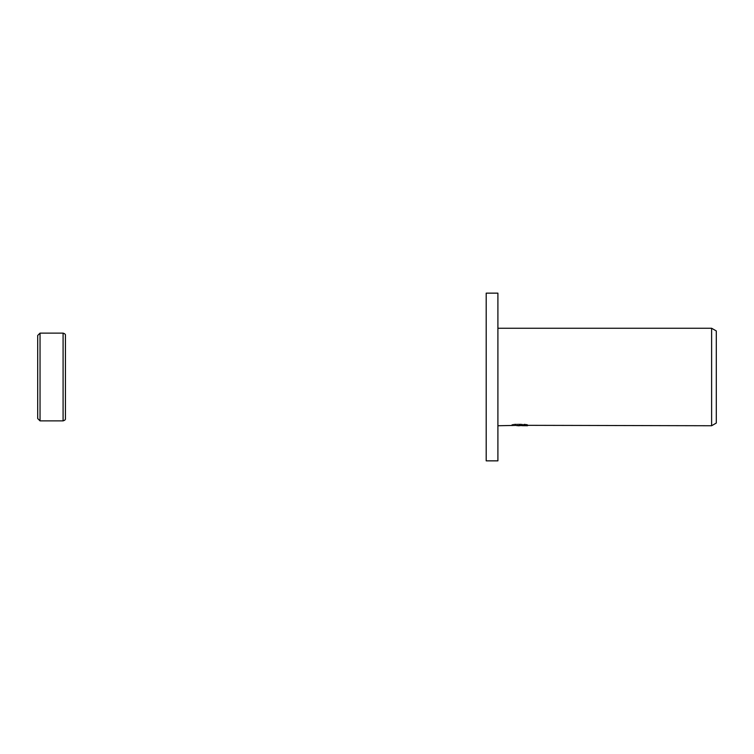 <?xml version="1.0" encoding="UTF-8"?>
<svg xmlns="http://www.w3.org/2000/svg" width="754" height="754" viewBox="0 0 754 754"><rect width="100%" height="100%" fill="white"/><g stroke="black" fill="none" stroke-linecap="round" stroke-linejoin="round"><path stroke-width="0.57" stroke-dasharray="3.77 2.83" d="M497.904 425.746L497.904 328.254L497.904 425.746M516.801 425.652L515.095 425.313L515.095 424.078L525.114 424.266L521.589 424.521L521.589 425.313M525.114 424.455L525.114 425.671L521.589 425.595M521.674 425.746L525.114 425.671M526.66 425.595L526.66 424.37L524.153 424.078L515.5 424.078L515.5 425.313M524.153 424.078L524.153 425.313M525.114 424.266L525.114 425.492M519.685 424.445L519.685 425.576M527.574 424.502C520.26 424.474 520.26 424.445 527.574 424.417M515.5 424.078L520.232 424.342L511.881 424.53L518.309 424.53M512.494 424.445L515.397 424.05M513.21 424.342L513.21 425.567M520.232 424.342L520.232 425.313M512.041 424.511L512.041 425.727M515.397 425.284L512.494 425.661M511.881 425.746L511.881 424.53M716.3 330.949L716.3 423.051M711.616 328.254L711.616 425.746M486.198 293.146L486.198 460.854M497.904 293.146L497.904 460.854M40.037 333.127L40.037 420.873M63.091 333.127L63.091 420.873M519.308 425.746L519.308 424.53M519.355 424.53L521.674 424.53"/><path stroke-width="1.13" d="M37.7 418.536L37.7 377L37.7 418.536L40.037 420.873L40.037 333.127L63.091 333.127C64.901 333.683 65.673 334.465 65.428 335.464L65.428 418.536L65.428 335.464M63.091 333.127L63.091 420.873L40.037 420.873M37.7 377L37.7 335.464L37.7 377M497.904 460.854L486.198 460.854L486.198 293.146L497.904 293.146L497.904 460.854M521.589 425.595L516.801 425.652M519.355 425.746L518.309 425.746M711.616 425.746L711.616 328.254L716.3 330.949L716.3 423.051L711.616 425.746L521.589 425.313M497.904 328.254L711.616 328.254M520.232 425.313L497.904 425.746M520.232 425.567L526.66 425.595M527.574 425.642C520.26 425.661 520.26 425.69 527.574 425.718M63.091 420.873C64.901 420.317 65.673 419.535 65.428 418.536M40.037 333.127L37.7 335.464"/></g></svg>
